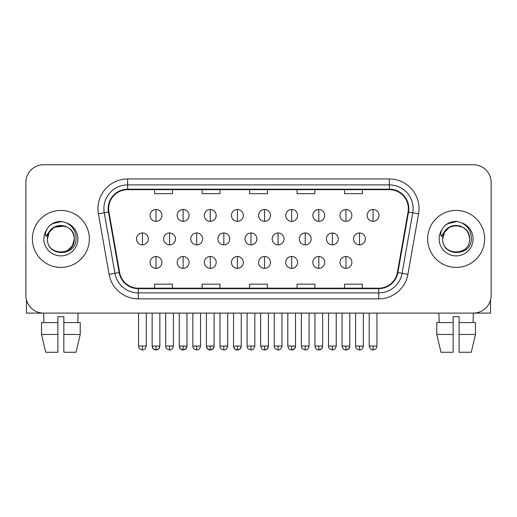 <?xml version="1.0" encoding="UTF-8"?>
<svg xmlns="http://www.w3.org/2000/svg" width="517" height="517" viewBox="0 0 517 517"><rect width="100%" height="100%" fill="white"/><g stroke="black" fill="none" stroke-linecap="round" stroke-linejoin="round"><path stroke-width="0.78" d="M32.377 238.912A28.487 28.487 0 0 0 60.864 267.405A28.487 28.487 0 0 0 89.357 238.912A28.487 28.487 0 0 0 60.864 210.425A28.487 28.487 0 0 0 32.377 238.912A28.487 28.487 0 0 0 60.864 267.405A28.487 28.487 0 0 0 89.357 238.912A28.487 28.487 0 0 0 60.864 210.425A28.487 28.487 0 0 0 32.377 238.912M427.643 238.912A28.487 28.487 0 0 0 456.136 267.405A28.487 28.487 0 0 0 484.623 238.912A28.487 28.487 0 0 0 456.136 210.425A28.487 28.487 0 0 0 427.643 238.912A28.487 28.487 0 0 0 456.136 267.405A28.487 28.487 0 0 0 484.623 238.912A28.487 28.487 0 0 0 456.136 210.425A28.487 28.487 0 0 0 427.643 238.912M108.641 208.648A18.993 18.993 0 0 1 127.634 189.655L389.366 189.655A18.993 18.993 0 0 1 408.068 211.944L397.392 272.478A18.993 18.993 0 0 1 378.69 288.176L138.31 288.176A18.993 18.993 0 0 1 119.608 272.478L108.932 211.944A18.993 18.993 0 0 1 108.641 208.648M108.169 208.648A19.465 19.465 0 0 0 108.467 212.028L119.136 272.562A19.465 19.465 0 0 0 138.31 288.648L378.69 288.648A19.465 19.465 0 0 0 397.864 272.562L408.533 212.028A19.465 19.465 0 0 0 389.366 189.177L127.634 189.177A19.465 19.465 0 0 0 108.169 208.648M98.411 213.799A29.676 29.676 0 0 1 127.634 178.972L389.366 178.972A29.676 29.676 0 0 1 418.589 213.799L407.913 274.333A29.676 29.676 0 0 1 378.69 298.858L138.31 298.858A29.676 29.676 0 0 1 109.087 274.333L98.411 213.799L104.253 212.771A23.737 23.737 0 0 1 127.634 184.905L389.366 184.905A23.737 23.737 0 0 1 412.747 212.771L402.071 273.306A23.737 23.737 0 0 1 378.69 292.926L138.31 292.926A23.737 23.737 0 0 1 114.929 273.306L104.253 212.771A23.737 23.737 0 0 1 103.898 208.648M491.15 182.533A17.804 17.804 0 0 0 473.346 164.729L43.654 164.729A17.804 17.804 0 0 0 25.85 182.533L25.85 295.297A17.804 17.804 0 0 0 43.654 313.102L473.346 313.102A17.804 17.804 0 0 0 491.15 295.297L491.15 182.533L491.15 295.297M249.595 189.655L249.595 193.675L267.405 193.675L267.405 189.655M202.121 189.655L202.121 193.675L219.925 193.675L219.925 189.655M154.641 189.655L154.641 193.675L172.445 193.675L172.445 189.655M297.075 189.655L297.075 193.675L314.879 193.675L314.879 189.655M344.555 189.655L344.555 193.675L362.359 193.675L362.359 189.655M267.405 288.176L267.405 284.156L249.595 284.156L249.595 288.176M219.925 288.176L219.925 284.156L202.121 284.156L202.121 288.176M172.445 288.176L172.445 284.156L154.641 284.156L154.641 288.176M314.879 288.176L314.879 284.156L297.075 284.156L297.075 288.176M362.359 288.176L362.359 284.156L344.555 284.156L344.555 288.176M25.85 182.533L25.85 295.297M473.346 164.729L43.654 164.729M43.913 322.595L43.654 313.102L473.346 313.102L473.087 322.595M155.992 209.475A5.933 5.933 0 0 0 150.059 215.415A5.933 5.933 0 0 0 155.992 221.347A5.933 5.933 0 0 0 161.924 215.415A5.933 5.933 0 0 0 155.992 209.475L155.992 221.347A5.933 5.933 0 0 0 161.924 215.415A5.933 5.933 0 0 0 155.992 209.475M142.427 232.98A5.933 5.933 0 0 0 136.488 238.912A5.933 5.933 0 0 0 142.427 244.851A5.933 5.933 0 0 0 148.36 238.912A5.933 5.933 0 0 0 142.427 232.98L142.427 244.851A5.933 5.933 0 0 0 148.36 238.912A5.933 5.933 0 0 0 142.427 232.98M155.992 256.484A5.933 5.933 0 0 0 150.059 262.416A5.933 5.933 0 0 0 155.992 268.349A5.933 5.933 0 0 0 161.924 262.416A5.933 5.933 0 0 0 155.992 256.484L155.992 268.349A5.933 5.933 0 0 0 161.924 262.416A5.933 5.933 0 0 0 155.992 256.484M183.128 209.475A5.933 5.933 0 0 0 177.189 215.415A5.933 5.933 0 0 0 183.128 221.347A5.933 5.933 0 0 0 189.06 215.415A5.933 5.933 0 0 0 183.128 209.475L183.128 221.347A5.933 5.933 0 0 0 189.06 215.415A5.933 5.933 0 0 0 183.128 209.475M210.264 209.475A5.933 5.933 0 0 0 204.325 215.415A5.933 5.933 0 0 0 210.264 221.347A5.933 5.933 0 0 0 216.196 215.415A5.933 5.933 0 0 0 210.264 209.475L210.264 221.347A5.933 5.933 0 0 0 216.196 215.415A5.933 5.933 0 0 0 210.264 209.475M237.393 209.475A5.933 5.933 0 0 0 231.461 215.415A5.933 5.933 0 0 0 237.393 221.347A5.933 5.933 0 0 0 243.333 215.415A5.933 5.933 0 0 0 237.393 209.475L237.393 221.347A5.933 5.933 0 0 0 243.333 215.415A5.933 5.933 0 0 0 237.393 209.475M264.53 209.475A5.933 5.933 0 0 0 258.597 215.415A5.933 5.933 0 0 0 264.53 221.347A5.933 5.933 0 0 0 270.462 215.415A5.933 5.933 0 0 0 264.53 209.475L264.53 221.347A5.933 5.933 0 0 0 270.462 215.415A5.933 5.933 0 0 0 264.53 209.475M169.557 232.98A5.933 5.933 0 0 0 163.624 238.912A5.933 5.933 0 0 0 169.557 244.851A5.933 5.933 0 0 0 175.496 238.912A5.933 5.933 0 0 0 169.557 232.98L169.557 244.851A5.933 5.933 0 0 0 175.496 238.912A5.933 5.933 0 0 0 169.557 232.98M196.693 232.98A5.933 5.933 0 0 0 190.76 238.912A5.933 5.933 0 0 0 196.693 244.851A5.933 5.933 0 0 0 202.625 238.912A5.933 5.933 0 0 0 196.693 232.98L196.693 244.851A5.933 5.933 0 0 0 202.625 238.912A5.933 5.933 0 0 0 196.693 232.98M223.829 232.98A5.933 5.933 0 0 0 217.896 238.912A5.933 5.933 0 0 0 223.829 244.851A5.933 5.933 0 0 0 229.761 238.912A5.933 5.933 0 0 0 223.829 232.98L223.829 244.851A5.933 5.933 0 0 0 229.761 238.912A5.933 5.933 0 0 0 223.829 232.98M183.128 256.484A5.933 5.933 0 0 0 177.189 262.416A5.933 5.933 0 0 0 183.128 268.349A5.933 5.933 0 0 0 189.06 262.416A5.933 5.933 0 0 0 183.128 256.484L183.128 268.349A5.933 5.933 0 0 0 189.06 262.416A5.933 5.933 0 0 0 183.128 256.484M210.264 256.484A5.933 5.933 0 0 0 204.325 262.416A5.933 5.933 0 0 0 210.264 268.349A5.933 5.933 0 0 0 216.196 262.416A5.933 5.933 0 0 0 210.264 256.484L210.264 268.349A5.933 5.933 0 0 0 216.196 262.416A5.933 5.933 0 0 0 210.264 256.484M237.393 256.484A5.933 5.933 0 0 0 231.461 262.416A5.933 5.933 0 0 0 237.393 268.349A5.933 5.933 0 0 0 243.333 262.416A5.933 5.933 0 0 0 237.393 256.484L237.393 268.349A5.933 5.933 0 0 0 243.333 262.416A5.933 5.933 0 0 0 237.393 256.484M264.53 256.484A5.933 5.933 0 0 0 258.597 262.416A5.933 5.933 0 0 0 264.53 268.349A5.933 5.933 0 0 0 270.462 262.416A5.933 5.933 0 0 0 264.53 256.484L264.53 268.349A5.933 5.933 0 0 0 270.462 262.416A5.933 5.933 0 0 0 264.53 256.484M48.068 234.88L47.435 238.912C46.698 257.136 76.173 256.807 76.077 238.912C76.128 231.513 72.826 226.136 66.17 222.788L62.156 221.463C57.316 221.179 53.051 222.601 49.361 225.729L46.944 229.199C45.47 231.687 45.147 234.104 45.974 236.443L50.298 230.033C54.324 226.007 59.112 224.682 64.67 226.045A13.416 13.416 0 0 0 48.068 234.88M64.67 226.045C70.661 228.178 73.866 232.469 74.28 238.912C75.107 256.225 46.627 256.225 47.448 238.912C46.627 221.606 75.107 221.606 74.28 238.912L72.483 245.62L67.572 250.532M47.448 238.912L49.244 232.204L54.156 227.293L64.677 226.052M49.865 225.315L54.485 222.627M55.636 222.22L60.612 221.418M62.053 221.457L52.12 223.764L49.399 225.703L52.12 223.764L61.006 221.418L52.12 223.764L49.399 225.703L52.12 223.764L61.006 221.418M443.34 234.88L442.701 238.912C441.964 257.136 471.439 256.807 471.342 238.912C471.401 231.513 468.098 226.136 461.435 222.788L457.422 221.463C452.588 221.179 448.323 222.601 444.633 225.729L442.209 229.199C440.736 231.687 440.413 234.104 441.24 236.443L445.564 230.033C449.59 226.007 454.378 224.682 459.936 226.045A13.416 13.416 0 0 0 443.34 234.88M469.552 238.912C470.373 256.225 441.893 256.225 442.72 238.912C441.893 221.606 470.373 221.606 469.552 238.912C469.132 232.469 465.927 228.178 459.936 226.045M442.72 238.912L444.517 232.204L449.428 227.293L456.136 225.496L462.844 227.293M445.131 225.315L449.751 222.627M450.902 222.22L455.878 221.418M457.319 221.457L447.386 223.764L444.665 225.703L447.386 223.764L456.272 221.418L447.386 223.764L444.665 225.703L447.386 223.764L456.272 221.418M26.445 299.854L26.445 313.102L95.29 313.102M490.555 299.854L490.555 313.102L421.71 313.102M41.509 322.595L41.509 334.467L45.722 352.271L41.509 334.467L41.509 322.595L57.898 322.595L57.898 316.663L63.837 316.663L63.837 322.595L80.225 322.595L80.225 334.467L76.012 352.271L80.225 334.467L63.837 334.467L63.837 322.595M78.08 313.102L77.821 322.595M57.898 322.595L57.898 352.271L45.722 352.271M41.509 334.467L57.898 334.467M76.012 352.271L63.837 352.271L63.837 334.467M436.775 322.595L436.775 334.467L440.988 352.271L436.775 334.467L436.775 322.595L453.163 322.595L453.163 316.663L459.102 316.663L459.102 322.595L475.491 322.595L475.491 334.467L471.278 352.271L475.491 334.467L459.102 334.467L459.102 322.595M453.163 322.595L453.163 352.271L440.988 352.271M436.775 334.467L453.163 334.467M471.278 352.271L459.102 352.271L459.102 334.467M438.92 313.102L439.179 322.595M250.965 232.98A5.933 5.933 0 0 0 245.026 238.912A5.933 5.933 0 0 0 250.965 244.851A5.933 5.933 0 0 0 256.897 238.912A5.933 5.933 0 0 0 250.965 232.98L250.965 244.851A5.933 5.933 0 0 0 256.897 238.912A5.933 5.933 0 0 0 250.965 232.98M291.666 209.475A5.933 5.933 0 0 0 285.727 215.415A5.933 5.933 0 0 0 291.666 221.347A5.933 5.933 0 0 0 297.598 215.415A5.933 5.933 0 0 0 291.666 209.475L291.666 221.347A5.933 5.933 0 0 0 297.598 215.415A5.933 5.933 0 0 0 291.666 209.475M318.802 209.475A5.933 5.933 0 0 0 312.863 215.415A5.933 5.933 0 0 0 318.802 221.347A5.933 5.933 0 0 0 324.734 215.415A5.933 5.933 0 0 0 318.802 209.475L318.802 221.347A5.933 5.933 0 0 0 324.734 215.415A5.933 5.933 0 0 0 318.802 209.475M345.931 209.475A5.933 5.933 0 0 0 339.999 215.415A5.933 5.933 0 0 0 345.931 221.347A5.933 5.933 0 0 0 351.87 215.415A5.933 5.933 0 0 0 345.931 209.475L345.931 221.347A5.933 5.933 0 0 0 351.87 215.415A5.933 5.933 0 0 0 345.931 209.475M373.067 209.475A5.933 5.933 0 0 0 367.135 215.415A5.933 5.933 0 0 0 373.067 221.347A5.933 5.933 0 0 0 379.006 215.415A5.933 5.933 0 0 0 373.067 209.475L373.067 221.347A5.933 5.933 0 0 0 379.006 215.415A5.933 5.933 0 0 0 373.067 209.475M278.094 232.98A5.933 5.933 0 0 0 272.162 238.912A5.933 5.933 0 0 0 278.094 244.851A5.933 5.933 0 0 0 284.033 238.912A5.933 5.933 0 0 0 278.094 232.98L278.094 244.851A5.933 5.933 0 0 0 284.033 238.912A5.933 5.933 0 0 0 278.094 232.98M305.23 232.98A5.933 5.933 0 0 0 299.298 238.912A5.933 5.933 0 0 0 305.23 244.851A5.933 5.933 0 0 0 311.169 238.912A5.933 5.933 0 0 0 305.23 232.98L305.23 244.851A5.933 5.933 0 0 0 311.169 238.912A5.933 5.933 0 0 0 305.23 232.98M332.366 232.98A5.933 5.933 0 0 0 326.434 238.912A5.933 5.933 0 0 0 332.366 244.851A5.933 5.933 0 0 0 338.299 238.912A5.933 5.933 0 0 0 332.366 232.98L332.366 244.851A5.933 5.933 0 0 0 338.299 238.912A5.933 5.933 0 0 0 332.366 232.98M359.502 232.98A5.933 5.933 0 0 0 353.563 238.912A5.933 5.933 0 0 0 359.502 244.851A5.933 5.933 0 0 0 365.435 238.912A5.933 5.933 0 0 0 359.502 232.98L359.502 244.851A5.933 5.933 0 0 0 365.435 238.912A5.933 5.933 0 0 0 359.502 232.98M291.666 256.484A5.933 5.933 0 0 0 285.727 262.416A5.933 5.933 0 0 0 291.666 268.349A5.933 5.933 0 0 0 297.598 262.416A5.933 5.933 0 0 0 291.666 256.484L291.666 268.349A5.933 5.933 0 0 0 297.598 262.416A5.933 5.933 0 0 0 291.666 256.484M318.802 256.484A5.933 5.933 0 0 0 312.863 262.416A5.933 5.933 0 0 0 318.802 268.349A5.933 5.933 0 0 0 324.734 262.416A5.933 5.933 0 0 0 318.802 256.484L318.802 268.349A5.933 5.933 0 0 0 324.734 262.416A5.933 5.933 0 0 0 318.802 256.484M345.931 256.484A5.933 5.933 0 0 0 339.999 262.416A5.933 5.933 0 0 0 345.931 268.349A5.933 5.933 0 0 0 351.87 262.416A5.933 5.933 0 0 0 345.931 256.484L345.931 268.349A5.933 5.933 0 0 0 351.87 262.416A5.933 5.933 0 0 0 345.931 256.484M389.366 178.972L389.366 189.177M104.253 212.771L108.467 212.028M138.31 298.858L138.31 288.648M378.69 288.648L378.69 298.858M397.864 272.562L407.913 274.333M109.087 274.333L119.136 272.562M408.533 212.028L418.589 213.799M127.634 178.972L127.634 189.177M142.427 346.041L138.569 346.041C139.112 347.237 137.742 348.594 142.427 349.899L142.427 346.041L146.285 346.041L146.285 313.102M155.992 346.041L152.134 346.041C152.677 347.237 151.307 348.594 155.992 349.899L155.992 346.041L159.85 346.041C159.307 347.237 160.671 348.594 155.992 349.899C154.092 350.08 152.806 348.794 152.134 346.041L152.134 313.102M169.557 346.041L165.698 346.041C166.248 347.237 164.878 348.594 169.557 349.899L169.557 346.041L173.415 346.041L173.415 313.102M196.693 346.041L192.835 346.041C193.377 347.237 192.014 348.594 196.693 349.899L196.693 346.041L200.551 346.041L200.551 313.102M223.829 346.041L219.971 346.041C220.513 347.237 219.143 348.594 223.829 349.899L223.829 346.041L227.687 346.041L227.687 313.102M183.128 346.041L179.27 346.041C179.813 347.237 178.443 348.594 183.128 349.899L183.128 346.041L186.986 346.041C186.437 347.237 187.807 348.594 183.128 349.899C181.228 350.08 179.942 348.794 179.27 346.041L179.27 313.102M210.264 346.041L206.406 346.041C206.949 347.237 205.579 348.594 210.264 349.899L210.264 346.041L214.116 346.041C213.573 347.237 214.943 348.594 210.264 349.899C208.364 350.08 207.078 348.794 206.406 346.041L206.406 313.102M237.393 346.041L233.535 346.041C234.085 347.237 232.715 348.594 237.393 349.899L237.393 346.041L241.252 346.041C240.709 347.237 242.079 348.594 237.393 349.899C235.5 350.08 234.214 348.794 233.535 346.041L233.535 313.102M264.53 346.041L260.671 346.041C261.344 348.794 262.63 350.08 264.53 349.899L264.53 346.041L268.388 346.041C267.845 347.237 269.215 348.594 264.53 349.899C266.429 350.08 267.716 348.794 268.388 346.041L268.388 313.102M46.944 229.199A16.977 16.977 0 0 0 60.864 255.889A16.977 16.977 0 0 0 66.17 222.788M442.209 229.199A16.977 16.977 0 0 0 456.136 255.889A16.977 16.977 0 0 0 461.435 222.788M250.965 346.041L247.107 346.041C247.649 347.237 246.279 348.594 250.965 349.899L250.965 346.041L254.823 346.041L254.823 313.102M373.067 346.041L369.209 346.041C369.881 348.794 371.167 350.08 373.067 349.899L373.067 346.041L376.925 346.041L376.925 313.102M278.094 346.041L274.243 346.041C274.786 347.237 273.415 348.594 278.094 349.899L278.094 346.041L281.952 346.041L281.952 313.102M305.23 346.041L301.372 346.041C301.922 347.237 300.551 348.594 305.23 349.899L305.23 346.041L309.088 346.041L309.088 313.102M332.366 346.041L328.508 346.041C329.051 347.237 327.688 348.594 332.366 349.899L332.366 346.041L336.224 346.041L336.224 313.102M359.502 346.041L355.644 346.041C356.187 347.237 354.817 348.594 359.502 349.899L359.502 346.041L363.361 346.041L363.361 313.102M291.666 346.041L287.807 346.041C288.48 348.794 289.766 350.08 291.666 349.899L291.666 346.041L295.524 346.041C294.981 347.237 296.344 348.594 291.666 349.899C293.566 350.08 294.852 348.794 295.524 346.041L295.524 313.102M318.802 346.041L314.943 346.041C315.616 348.794 316.902 350.08 318.802 349.899L318.802 346.041L322.66 346.041C322.11 347.237 323.48 348.594 318.802 349.899C320.695 350.08 321.981 348.794 322.66 346.041L322.66 313.102M345.931 346.041L342.073 346.041C342.752 348.794 344.038 350.08 345.931 349.899L345.931 346.041L349.789 346.041C349.246 347.237 350.616 348.594 345.931 349.899C347.831 350.08 349.117 348.794 349.789 346.041L349.789 313.102M138.569 346.041L138.569 313.102M146.285 346.041C145.607 348.794 144.321 350.08 142.427 349.899M155.992 349.899C157.892 350.08 159.178 348.794 159.85 346.041L159.85 313.102M165.698 346.041L165.698 313.102M173.415 346.041C172.743 348.794 171.457 350.08 169.557 349.899M192.835 346.041L192.835 313.102M200.551 346.041C199.879 348.794 198.593 350.08 196.693 349.899M219.971 346.041L219.971 313.102M227.687 346.041C227.015 348.794 225.729 350.08 223.829 349.899M183.128 349.899C185.028 350.08 186.307 348.794 186.986 346.041L186.986 313.102M210.264 349.899C212.157 350.08 213.443 348.794 214.116 346.041L214.116 313.102M237.393 349.899C239.293 350.08 240.579 348.794 241.252 346.041L241.252 313.102M260.671 346.041L260.671 313.102M247.107 346.041L247.107 313.102M254.823 346.041C254.144 348.794 252.858 350.08 250.965 349.899M369.209 346.041L369.209 313.102M376.925 346.041C376.382 347.237 377.753 348.594 373.067 349.899M274.243 346.041L274.243 313.102M281.952 346.041C281.28 348.794 279.994 350.08 278.094 349.899M301.372 346.041L301.372 313.102M309.088 346.041C308.416 348.794 307.13 350.08 305.23 349.899M328.508 346.041L328.508 313.102M336.224 346.041C335.552 348.794 334.266 350.08 332.366 349.899M355.644 346.041L355.644 313.102M363.361 346.041C362.688 348.794 361.402 350.08 359.502 349.899M287.807 346.041L287.807 313.102M314.943 346.041L314.943 313.102M342.073 346.041L342.073 313.102"/></g></svg>
